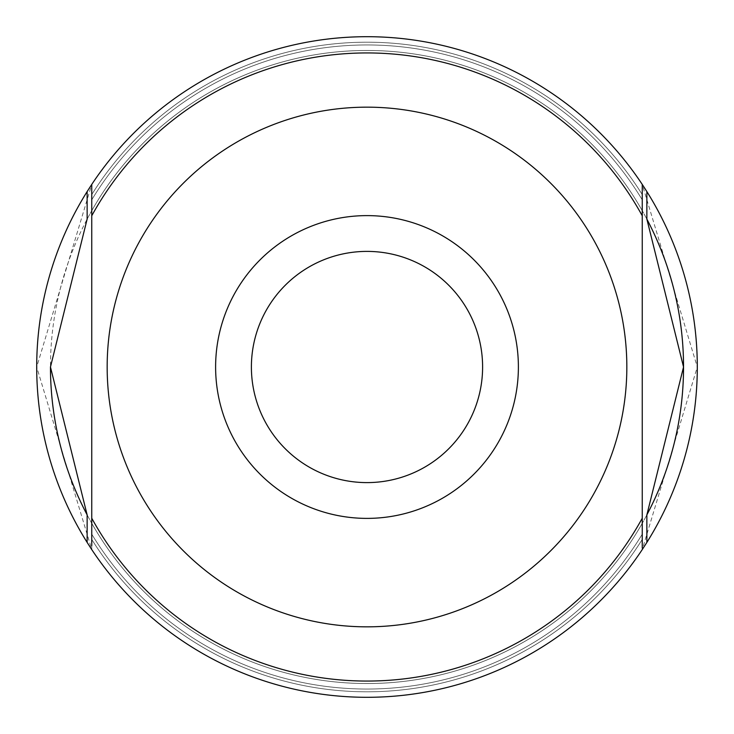 <?xml version="1.0" encoding="UTF-8"?>
<svg xmlns="http://www.w3.org/2000/svg" width="734" height="734" viewBox="0 0 734 734"><rect width="100%" height="100%" fill="white"/><g stroke="black" fill="none" stroke-linecap="round" stroke-linejoin="round"><path stroke-width="0.55" stroke-dasharray="3.67 2.75" d="M697.3 367A330.3 330.3 0 0 0 367 36.7A330.3 330.3 0 0 0 36.7 367A330.3 330.3 0 0 1 367 36.7A330.3 330.3 0 0 1 697.3 367A330.291 330.291 0 0 0 367 36.709A330.291 330.291 0 0 0 36.709 367A330.291 330.291 0 0 1 367 36.709A330.291 330.291 0 0 1 697.291 367A330.291 330.291 0 0 0 367 36.709A330.291 330.291 0 0 0 36.709 367A330.291 330.291 0 0 1 367 36.709A330.291 330.291 0 0 1 697.291 367L642.25 184.417A330.3 330.3 0 0 0 91.75 184.417L36.7 367A330.3 330.3 0 0 1 367 36.7A330.3 330.3 0 0 1 697.3 367A330.3 330.3 0 0 0 367 36.7A330.3 330.3 0 0 0 36.7 367A330.3 330.3 0 0 0 367 697.3A330.3 330.3 0 0 0 697.3 367A330.3 330.3 0 0 1 367 697.3A330.3 330.3 0 0 1 36.7 367L91.75 549.582A330.3 330.3 0 0 0 642.25 549.582L697.3 367A330.291 330.291 0 0 1 367 697.291A330.291 330.291 0 0 1 36.709 367A330.291 330.291 0 0 0 367 697.291A330.291 330.291 0 0 0 697.291 367A330.291 330.291 0 0 1 367 697.291A330.291 330.291 0 0 1 36.709 367A330.291 330.291 0 0 0 367 697.291A330.291 330.291 0 0 0 697.291 367A330.3 330.3 0 0 1 367 697.3A330.3 330.3 0 0 1 36.7 367A330.3 330.3 0 0 0 367 697.3A330.3 330.3 0 0 0 697.3 367M646.865 191.583A330.3 330.3 0 0 0 87.135 191.583A330.3 330.3 0 0 1 646.865 191.583M87.135 219.117A316.537 316.537 0 0 1 646.865 219.117A316.537 316.537 0 0 0 50.462 367M251.395 367A115.605 115.605 0 0 0 367 482.605A115.605 115.605 0 0 0 482.605 367A115.605 115.605 0 0 0 367 251.395A115.605 115.605 0 0 0 251.395 367A115.605 115.605 0 0 0 367 482.605A115.605 115.605 0 0 0 482.605 367A115.605 115.605 0 0 0 367 251.395A115.605 115.605 0 0 0 251.395 367A115.605 115.605 0 0 0 367 482.605A115.605 115.605 0 0 0 482.605 367A115.605 115.605 0 0 0 367 251.395A115.605 115.605 0 0 0 251.395 367M91.75 367L91.75 184.417A330.3 330.3 0 0 1 642.25 184.417L642.25 549.582L642.25 184.417A330.3 330.3 0 0 0 91.75 184.417A330.3 330.3 0 0 1 642.25 184.417A330.3 330.3 0 0 0 91.75 184.417L91.75 367M518.388 367A151.387 151.387 0 0 0 367 215.612A151.387 151.387 0 0 0 215.612 367A151.387 151.387 0 0 0 367 518.388A151.387 151.387 0 0 0 518.388 367M91.75 549.582L91.75 523.314A316.537 316.537 0 0 0 642.25 523.314L642.25 549.582A330.3 330.3 0 0 1 91.75 549.582A330.3 330.3 0 0 0 642.25 549.582A330.3 330.3 0 0 1 91.75 549.582A330.3 330.3 0 0 0 642.25 549.582A330.3 330.3 0 0 1 91.75 549.582M642.25 523.314L642.25 539.426A324.795 324.795 0 0 1 91.75 539.426A324.795 324.795 0 0 0 642.25 539.426L642.25 534.178A322.043 322.043 0 0 1 91.75 534.178L91.75 539.426A324.795 324.795 0 0 0 642.25 539.426L642.25 523.314A316.537 316.537 0 0 1 91.75 523.314L91.75 539.426L91.75 523.314A316.537 316.537 0 0 0 642.25 523.314A316.537 316.537 0 0 1 91.75 523.314A316.537 316.537 0 0 0 642.25 523.314A316.537 316.537 0 0 1 91.75 523.314M642.25 199.822L642.25 194.574A324.795 324.795 0 0 0 91.75 194.574L91.75 199.822A322.043 322.043 0 0 1 642.25 199.822L642.25 210.686A316.537 316.537 0 0 0 91.75 210.686A316.537 316.537 0 0 1 642.25 210.686L642.25 199.822A322.043 322.043 0 0 0 91.75 199.822A322.043 322.043 0 0 1 642.25 199.822A322.043 322.043 0 0 0 91.75 199.822L91.75 210.686A316.537 316.537 0 0 1 642.25 210.686A316.537 316.537 0 0 0 91.75 210.686L91.75 184.417A330.3 330.3 0 0 1 642.25 184.417L642.25 194.574A324.795 324.795 0 0 0 91.75 194.574A324.795 324.795 0 0 1 642.25 194.574L642.25 210.686A316.537 316.537 0 0 0 91.75 210.686A316.537 316.537 0 0 1 642.25 210.686M87.135 542.417A330.3 330.3 0 0 0 646.865 542.417A330.3 330.3 0 0 1 87.135 542.417M87.135 514.883A316.537 316.537 0 0 0 646.865 514.883A316.537 316.537 0 0 1 87.135 514.883M626.836 367A259.836 259.836 0 0 0 367 107.164A259.836 259.836 0 0 0 107.164 367A259.836 259.836 0 0 0 367 626.836A259.836 259.836 0 0 0 626.836 367M642.25 215.778A314.051 314.051 0 0 0 91.75 215.778M91.75 518.222A314.051 314.051 0 0 0 642.25 518.222M91.75 534.178A322.043 322.043 0 0 0 642.25 534.178A322.043 322.043 0 0 1 91.75 534.178A322.043 322.043 0 0 0 642.25 534.178M642.25 539.426A324.795 324.795 0 0 1 91.75 539.426M642.25 184.417A330.3 330.3 0 0 0 91.75 184.417M91.75 194.574A324.795 324.795 0 0 1 642.25 194.574"/><path stroke-width="1.1" d="M646.865 514.883A316.537 316.537 0 0 0 683.538 367L646.865 514.883L646.865 542.417A330.3 330.3 0 0 0 646.865 191.583L646.865 219.117L683.538 367A316.537 316.537 0 0 0 646.865 219.117M87.135 191.583A330.3 330.3 0 0 0 87.135 542.417L87.135 514.883L50.462 367L87.135 219.117L87.135 191.583L91.75 184.417L91.75 545.637M642.25 548.014L642.25 184.417A330.3 330.3 0 0 0 91.75 184.417L91.75 199.822M215.612 367A151.387 151.387 0 0 0 367 518.388A151.387 151.387 0 0 0 518.388 367A151.387 151.387 0 0 0 367 215.612A151.387 151.387 0 0 0 215.612 367M251.395 367A115.605 115.605 0 0 0 367 482.605A115.605 115.605 0 0 0 482.605 367A115.605 115.605 0 0 0 367 251.395A115.605 115.605 0 0 0 251.395 367M642.25 534.178L642.25 539.426M91.75 539.426L91.75 534.178M87.135 542.417L91.75 549.582A330.3 330.3 0 0 0 642.25 549.582L646.865 542.417M642.25 188.363L642.25 199.822M91.75 185.986L91.75 194.574M91.75 201.024L91.75 523.314M642.25 523.314L642.25 210.686M642.25 194.574L642.25 184.417L646.865 191.583M50.462 367A316.537 316.537 0 0 0 87.135 514.883M626.836 367A259.836 259.836 0 0 0 367 107.164A259.836 259.836 0 0 0 107.164 367A259.836 259.836 0 0 0 367 626.836A259.836 259.836 0 0 0 626.836 367M642.25 215.778A314.051 314.051 0 0 0 91.75 215.778M91.75 518.222A314.051 314.051 0 0 0 642.25 518.222"/></g></svg>
